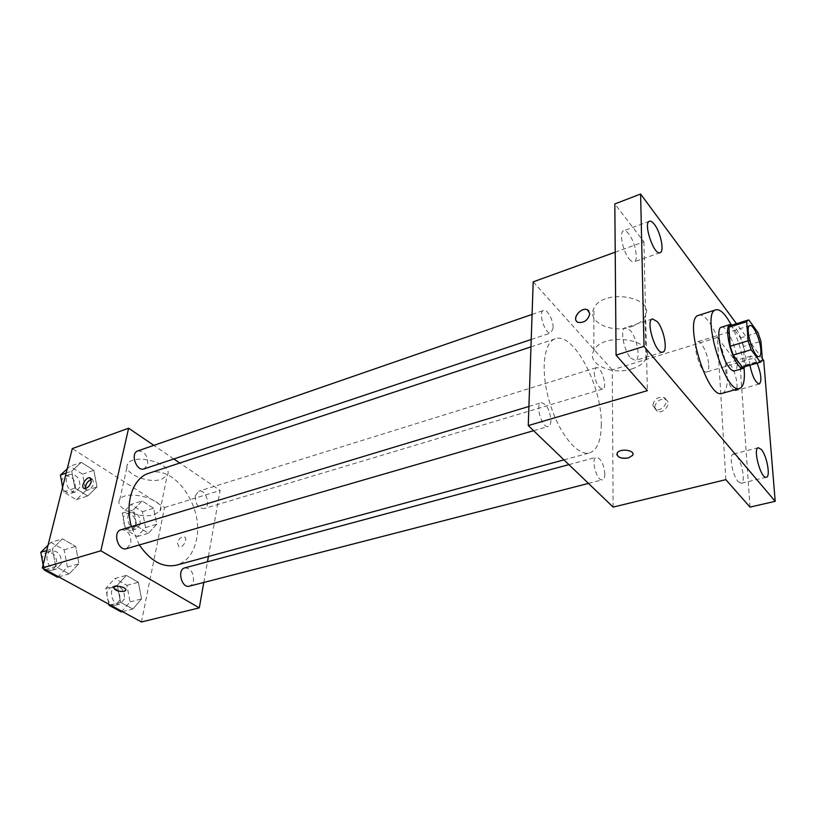 <?xml version="1.0" encoding="UTF-8"?>
<svg xmlns="http://www.w3.org/2000/svg" width="816" height="816" viewBox="0 0 816 816"><rect width="100%" height="100%" fill="white"/><g stroke="black" fill="none" stroke-linecap="round" stroke-linejoin="round"><path stroke-width="0.61" stroke-dasharray="4.08 3.06" d="M708.706 364.946C708.88 369.036 708.217 371.362 706.707 371.953C700.862 374.534 691.305 342.781 697.609 341.72C701.27 340.068 708.37 355.011 708.706 364.946M762.46 360.203L744.753 365.374L743.396 346.535L760.93 341.272M744.753 365.374L743.039 367.261M730.493 325.574L748.874 319.994M743.396 346.535L740.469 337.916L731.207 325.492M745.018 366.68C749.108 359.489 739.837 328.695 732.462 324.962M721.415 327.206C726.424 324.941 736.45 346.545 737.154 360.825C737.491 366.731 736.634 370.097 734.563 370.903M740.469 337.916L757.993 332.581M730.942 324.401C737.899 338.15 742.264 352.675 744.059 367.985M698.649 315.323C708.033 311.192 726.036 349.483 727.138 375.023C727.709 385.744 726.046 391.864 722.14 393.383M749.914 365.252C749.129 359.805 749.527 356.725 751.108 355.99L754.361 358.153L757.136 363.151M762.338 358.632L736.511 323.697M738.154 481.624L741.203 483.286C745.763 482.848 742.142 461.989 736.471 455.838L733.309 454.063C728.749 454.43 732.431 475.616 738.154 481.624M732.115 388.732L735.369 390.731C739.378 390.201 735.838 371.453 730.575 365.14L727.219 363.028C723.211 363.487 726.801 382.531 732.115 388.732M725.842 479.655L717.417 337.528L740.285 367.302L763.705 360.478M750.026 507.093L740.285 367.302M613.132 507.103L612.275 369.862L717.417 337.528M612.275 369.862L533.195 281.846M615.223 252.175L643.895 241.801L614.825 203.939M631.156 326.788C637.949 324.503 642.559 321.106 644.977 316.588C656.543 296.698 602.851 287.875 593.936 308.275C586.235 321.596 611.48 333.866 631.156 326.788M629.136 258.907C631.084 261.304 632.747 262.293 634.124 261.865C638.826 260.834 635.093 241.618 628.748 233.917C626.749 231.387 625.036 230.357 623.608 230.806C618.916 231.785 622.73 251.338 629.136 258.907M630.676 358.03L635.48 360.539C640.958 359.54 637.174 338.018 630.248 330.388L625.27 327.726C619.803 328.664 623.669 350.564 630.676 358.03M643.895 241.801L647.384 390.65M601.29 424.391C601.127 440.65 597.21 450.157 589.57 452.911C577.718 456.552 558.929 433.602 549.719 402.706C540.355 371.872 543.354 342.353 555.237 338.854C573.424 331.439 602.188 386.305 601.29 424.391M553.126 327.961L550.984 332.897C545.394 335.417 537.611 311.855 543.568 310.437C547.199 308.754 553.513 320.413 553.126 327.961M604.86 473.872C604.819 477.299 604.024 479.278 602.473 479.798C596.863 481.868 590.417 458.225 596.323 457.266C600.933 458.408 603.779 463.947 604.86 473.872M550.953 420.566C550.82 423.892 549.953 425.84 548.332 426.421C542.079 428.9 534.694 404.042 541.294 402.716C546.659 403.879 549.872 409.836 550.953 420.566M594.201 372.657C595.343 382.388 598.159 387.855 602.657 389.059C608.063 387.957 601.27 365.588 596.159 367.7L594.201 372.657M654.656 407.266L657.206 411.203C663.745 414.538 672.496 402.339 665.56 399.554C659.665 398.636 656.033 401.207 654.656 407.266M652.831 405.215L655.381 409.142C661.929 412.478 670.691 400.258 663.755 397.484C657.849 396.566 654.218 399.146 652.831 405.215M588.826 310.794L589.815 313.66C588.152 320.096 584.276 323.014 578.167 322.402L576.677 321.371M631.839 368.934C638.765 366.741 643.477 363.446 645.956 359.05C657.808 339.691 602.922 330.796 593.813 350.676C585.959 363.65 611.735 375.737 631.839 368.934M616.835 454.308L617.212 453.033C619.436 448.576 633.308 449.524 632.941 454.114M148.838 473.26C173.89 463.712 203.847 506.328 196.585 539.152C193.759 553.075 187.068 561.745 176.501 565.151M139.363 544.935L131.396 526.585M195.289 495.842C195.269 504.033 198.186 508.297 204.031 508.613C211.497 506.807 205.907 488.57 198.716 491.242L195.289 495.842M121.003 529.727C127.775 529.91 131.06 534.439 130.835 543.344L126.572 548.648M184.773 567.895C190.73 568.222 193.647 572.526 193.514 580.819C192.913 583.726 191.546 585.511 189.414 586.163M137.863 450.901C144.493 451.044 147.788 455.512 147.727 464.284L144.167 468.874M203.796 582.461L207.458 561.796M208.406 556.481L220.106 490.457L179.785 463.019M173.818 458.959L153.847 445.373M81.263 462.346L71.706 471.158L74.939 488.131L87.71 495.955L97.022 486.948L93.82 470.312L81.263 462.346L71.706 471.158L74.939 488.131L87.71 495.955L97.022 486.948L93.82 470.312L81.263 462.346L69.992 466.303L67.218 468.853M126.307 575.372L117.31 585.286L120.584 602.269L132.824 609.022L141.586 598.934L138.343 582.267L126.307 575.372L117.31 585.286L120.584 602.269L132.824 609.022L141.586 598.934L138.343 582.267L126.307 575.372L114.821 578.513L105.774 588.397L108.803 604.187M141.443 621.976L164.506 507.552L72.308 448.586M62.506 538.835L52.397 548.811L55.712 566.528L69.115 573.913L78.979 563.744L75.684 546.383L62.506 538.835L52.397 548.811L55.712 566.528L69.115 573.913L78.979 563.744L75.684 546.383L62.506 538.835L50.959 542.385L48.022 545.261M142.127 500.932L133.6 509.755L136.792 526.055L148.481 533.215L156.794 524.219L153.643 508.225L142.127 500.932L133.6 509.755L136.792 526.055L148.481 533.215L156.794 524.219L153.643 508.225L142.127 500.932L130.927 504.461L122.339 513.264L125.491 529.451L137.2 536.551L145.574 527.575L142.453 511.683L130.927 504.461M164.506 507.552L220.106 490.457M161.66 479.237L167.229 475.361C174.971 464.212 133.426 452.207 127.673 464.09C121.737 472.719 148.155 484.296 161.66 479.237M177.439 543.017L178.918 546.873C183.019 548.536 188.516 538.03 184.181 536.857C181.091 536.704 178.847 538.764 177.439 543.017L178.908 546.873C183.008 548.536 188.516 538.019 184.171 536.857C181.091 536.704 178.847 538.754 177.439 543.017M91.382 479.42L92.606 479.451L93.84 483.337C92.198 487.815 89.852 490.049 86.782 490.039L85.456 488.488M154.377 514.631L160.007 510.918C167.759 500.167 125.429 488.315 119.707 499.78C113.771 508.113 140.729 519.466 154.377 514.631M113.781 587.765L113.934 587.408C115.331 584.705 126.776 587.255 125.827 590.06M140.199 524.26L136.568 528.85C129.203 531.522 123.838 514.049 131.447 512.152C137.435 512.315 140.352 516.355 140.199 524.26M122.339 513.264L133.6 509.755M125.491 529.451L136.792 526.055M137.2 536.551L148.481 533.215M145.574 527.575L156.794 524.219M142.453 511.683L153.643 508.225M135.752 525.606L132.1 530.186C124.726 532.858 119.381 515.437 127 513.529C132.988 513.682 135.905 517.711 135.752 525.606M62.648 487.04L63.577 491.956L76.347 499.698L85.721 490.712L82.559 474.178L69.992 466.303M79.866 487.101L76.153 491.599C68.238 494.751 61.853 476.728 70.054 474.382C76.806 474.382 80.08 478.625 79.866 487.101M66.147 473.096L71.706 471.158M63.577 491.956L74.939 488.131M76.347 499.698L87.71 495.955M85.721 490.712L97.022 486.948M82.559 474.178L93.82 470.312M61.669 481.899C62.006 478.819 63.311 476.83 65.586 475.932C72.338 475.922 75.613 480.155 75.388 488.611L71.665 493.099C67.922 493.884 64.892 491.956 62.577 487.305M121.268 611.939L130.091 601.892L126.888 585.337L114.821 578.513M124.471 598.771L120.176 603.993C112.19 606.523 107.6 588.163 115.78 586.449C121.859 586.663 124.756 590.764 124.471 598.771M105.774 588.397L117.31 585.286M110.211 604.952L120.584 602.269M122.471 611.633L132.824 609.022M130.091 601.892L141.586 598.934M126.888 585.337L138.343 582.267M119.911 599.954L115.607 605.166C107.61 607.706 103.03 589.387 111.221 587.673C117.31 587.877 120.207 591.977 119.911 599.954M43.126 564.794L43.87 568.793M57.487 577.228L67.402 567.089L64.148 549.841L50.959 542.385M61.251 563.683L56.814 568.864C48.164 571.873 42.585 552.911 51.49 550.739C58.375 550.79 61.628 555.104 61.251 563.683M46.706 550.535L52.397 548.811M45.288 569.568L55.712 566.528M58.701 576.881L69.115 573.913M67.402 567.089L78.979 563.744M64.148 549.841L75.684 546.383M42.228 559.98C42.33 555.869 43.891 553.248 46.91 552.116C53.805 552.157 57.059 556.461 56.661 565.019L52.224 570.19C48.195 570.884 45.104 568.793 42.952 563.897M749.894 325.594L697.609 341.72M759.206 356.531L706.707 371.953M652.484 318.883L625.27 327.726M662.806 352.104L635.48 360.539M758.339 447.709L733.309 454.063M766.357 477.248L741.203 483.286M751.108 355.99L727.219 363.028M759.339 383.979L735.369 390.731M649.475 221.228L623.608 230.806M660.062 252.674L634.124 261.865M655.381 409.142L657.206 411.203M663.755 397.484L665.56 399.554M645.956 359.05L644.977 316.588M593.813 350.676L593.936 308.275M563.968 459.867L589.57 452.911M530.961 346.882L555.237 338.854M596.159 367.7L198.716 491.242M602.657 389.059L204.031 508.613M533.603 430.685L548.332 426.421M528.921 406.46L541.294 402.716M588.469 483.409L602.473 479.798M568.936 464.63L596.323 457.266M531.216 339.497L550.984 332.897M532.073 314.415L543.568 310.437M92.606 479.451L90.851 478.349M86.782 490.039L84.221 488.468M160.007 510.918L167.229 475.361M119.707 499.78L127.673 464.09M132.1 530.186L136.568 528.85M127 513.529L131.447 512.152M71.665 493.099L76.153 491.599M65.586 475.932L70.054 474.382M115.607 605.166L120.176 603.993M111.221 587.673L115.78 586.449M52.224 570.19L56.814 568.864M46.91 552.116L51.49 550.739"/><path stroke-width="1.22" d="M760.818 349.503C761.104 353.644 760.573 355.99 759.206 356.531C753.933 358.979 744.151 326.461 749.894 325.594C753.209 324.044 760.186 339.425 760.818 349.503M757.993 332.581L748.874 319.994L748.19 320.066L746.681 321.708L748.099 340.813L751.128 349.748L760.359 362.151L762.46 360.203L760.93 341.272L757.993 332.581M751.128 349.748L733.176 355.082L742.55 367.333L760.359 362.151M760.828 362.08L742.55 367.333M733.176 355.082L730.167 346.229L748.099 340.813M748.19 320.066L730.493 325.574L728.923 327.216L730.167 346.229M732.462 324.962L730.157 324.482C724.057 325.196 729.871 354.97 738.154 364.997C740.183 367.598 741.928 368.72 743.356 368.353L745.018 366.68M743.356 368.353L734.563 370.903C733.105 371.28 731.35 370.178 729.3 367.588C720.946 357.632 715.224 327.961 721.415 327.206L730.157 324.482M728.923 327.216L746.681 321.708M744.059 367.985L744.233 370.066C744.906 380.848 743.356 386.978 739.571 388.467C725.353 395.056 700.403 312.151 715.897 309.805C720.181 308.958 725.2 313.834 730.942 324.401M739.571 388.467L722.14 393.383C707.441 400.095 682.686 317.842 698.649 315.323L715.897 309.805M654.473 224.451C660.695 232.315 664.571 251.716 660.062 252.674C653.973 255.796 642.835 222.758 649.475 221.228C650.842 220.799 652.514 221.87 654.473 224.451M757.136 363.151C761.226 374.044 761.96 380.99 759.339 383.979C755.555 382.877 752.413 376.645 749.914 365.252M761.399 449.534C766.928 455.797 770.732 476.85 766.357 477.248C760.951 479.359 752.536 448.331 758.339 447.709L761.399 449.534M657.319 321.647C664.112 329.429 668.069 351.186 662.806 352.104C655.901 355.215 645.058 320.321 652.484 318.883L657.319 321.647M736.511 323.697L640.611 194.024L644.008 346.361L775.2 501.33L763.705 360.478L762.338 358.632M615.223 252.175L533.195 281.846L528.258 425.564L613.132 507.103L725.842 479.655L750.026 507.093L775.2 501.33M640.611 194.024L614.825 203.939L616.07 355.123L644.008 346.361M616.07 355.123L647.384 390.65L528.258 425.564M632.941 454.114L632.573 455.399L628.453 457.929C620.558 458.857 616.814 457.225 617.212 453.043C619.925 447.841 636.052 450.33 632.573 455.399L628.453 457.929C621.976 458.929 618.11 457.725 616.835 454.308M589.815 313.66C588.152 320.096 584.266 323.014 578.156 322.402C571.006 319.872 580.625 306.602 587.336 309.733L589.815 313.66M576.677 321.371C572.383 317.169 581.686 307.01 587.336 309.733L588.826 310.794M563.968 459.867L176.501 565.151C162.904 567.997 150.532 561.255 139.363 544.935M131.396 526.585C124.552 502.534 133.069 477.87 148.838 473.26L530.961 346.882M533.603 430.685L126.572 548.648C118.106 551.626 112.282 531.828 121.003 529.727L528.921 406.46M588.469 483.409L189.414 586.163C181.642 588.662 176.786 569.537 184.773 567.895L568.936 464.63M531.216 339.497L144.167 468.874C136.445 471.964 129.856 453.166 137.863 450.901L532.073 314.415M153.847 445.373L128.622 428.216L100.858 550.8L199.298 607.879L203.796 582.461M207.458 561.796L208.406 556.481M179.785 463.019L173.818 458.959M128.622 428.216L72.308 448.586L42.33 567.956L100.858 550.8M42.33 567.956L141.443 621.976L199.298 607.879M125.827 590.06L124.114 591.335C117.922 591.682 114.526 590.366 113.934 587.408C115.495 584.501 127.816 587.673 125.684 590.417L124.114 591.335C118.504 591.763 115.056 590.57 113.781 587.765M91.3 481.746C89.648 486.234 87.292 488.468 84.221 488.468C79.958 487.438 86.098 476.33 90.066 477.86L91.3 481.746M85.456 488.488C85.476 484.245 87.445 481.216 91.382 479.42M67.218 468.853L60.384 475.106L62.648 487.04M60.384 475.106L66.147 473.096M62.577 487.305L61.669 481.899M108.803 604.187L109.007 605.268L121.268 611.939L122.471 611.633M109.007 605.268L110.211 604.952M48.022 545.261L40.8 552.33L43.126 564.794M43.87 568.793L44.074 569.925L57.487 577.228L58.701 576.881M40.8 552.33L46.706 550.535M44.074 569.925L45.288 569.568M42.952 563.897L42.228 559.98M90.851 478.349L90.066 477.86"/></g></svg>
